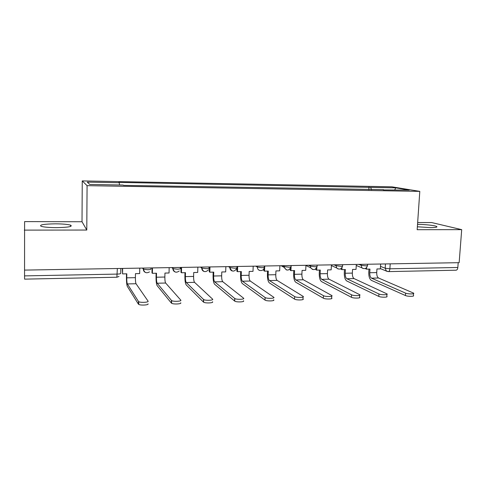 <?xml version="1.0" encoding="UTF-8"?>
<svg xmlns="http://www.w3.org/2000/svg" width="486" height="486" viewBox="0 0 486 486"><rect width="100%" height="100%" fill="white"/><g stroke="black" fill="none" stroke-linecap="round" stroke-linejoin="round"><path stroke-width="0.73" d="M56.504 227.642C68.143 227.412 72.864 226.598 70.664 225.188C67.852 224.344 62.767 223.888 55.41 223.827C43.752 224.022 38.983 224.842 41.091 226.3C43.947 227.144 49.08 227.594 56.504 227.642M417.365 226.792L430.511 227.618C435.669 227.57 437.716 227.187 436.647 226.47C434.94 225.468 424.661 224.35 417.529 224.362M24.513 270.101L459.149 262.677L461.7 229.647L417.164 229.696L419.801 191.375L391.91 186.818L82.249 180.907L82.019 221.744L24.598 221.604L24.555 275.89L117.29 274.092C119.647 274.001 120.807 273.733 120.759 273.284L120.82 268.46M461.7 229.647L431.641 222.558L417.656 222.527M24.3 230.115L86.781 230.048L87.073 185.658L419.801 191.375M117.357 268.515L116.865 277.233L24.592 279.14L24.555 275.89M458.201 262.689L457.83 267.482C457.618 269.214 457.016 270.119 456.026 270.204L388.454 271.607M371.511 189.722L370.684 187.396L395.701 187.863L409.255 190.093L383.308 189.929M370.684 187.396L118.754 182.402L119.27 182.712L87.267 182.116L89.789 184.443L123.092 185.032L123.651 185.373L383.472 189.637M82.249 180.907L87.073 185.658M82.019 221.744L86.781 230.048M368.813 189.674L368.965 187.098M119.27 182.712L119.489 184.966M395.701 187.863L394.796 189.838M405.61 293.137C407.79 294.188 415.166 294.164 413.568 293.113L378.527 278.004L371.523 278.174L405.61 293.137L405.446 295.543L371.389 280.373C369.573 279.14 368.704 276.455 368.771 272.312L368.965 269.123M413.537 293.599L413.404 295.512C414.995 296.582 407.626 296.612 405.446 295.543M366.638 267.549L366.541 269.165L369.968 269.098L369.749 272.725C369.706 275.532 370.296 277.348 371.523 278.174M366.541 269.165L365.569 268.758L365.594 268.351M380.647 264.02L380.344 268.898L376.948 268.965L376.723 272.579C376.68 275.38 377.282 277.19 378.527 278.004M378.922 293.963C381.018 295.063 388.703 294.99 386.984 293.89L354.045 278.587L346.883 278.751L378.922 293.963L378.77 296.405L346.755 280.975C345.054 279.729 344.234 277.014 344.295 272.822L344.477 269.596M386.953 294.419L386.832 296.326C388.545 297.438 380.86 297.517 378.77 296.405M342.023 267.598L341.913 269.645L345.418 269.578L345.218 273.241C345.175 276.084 345.728 277.919 346.883 278.751M341.913 269.645L341.002 269.232L341.032 268.606M356.317 264.433L356.031 269.372L352.557 269.438L352.35 273.096C352.307 275.92 352.872 277.755 354.045 278.587M351.554 294.814C353.553 295.962 361.566 295.834 359.731 294.692L329.004 279.177L321.671 279.347L351.554 294.814L351.414 297.286L321.556 281.601C319.964 280.337 319.199 277.585 319.259 273.345L319.423 270.076M359.695 295.257L359.585 297.153C361.42 298.313 353.407 298.447 351.414 297.286M316.848 267.422L316.714 270.131L320.304 270.064L320.116 273.77C320.074 276.643 320.596 278.502 321.671 279.347M316.714 270.131L315.864 269.712L315.912 268.788M331.428 264.858L331.16 269.851L327.607 269.918L327.412 273.618C327.376 276.479 327.904 278.332 329.004 279.177M323.476 295.682C325.359 296.885 333.742 296.697 331.774 295.506L303.367 279.778L295.865 279.96L323.476 295.682L323.348 298.185L295.755 282.232C294.291 280.951 293.587 278.168 293.635 273.879L293.787 270.574M331.744 296.114L331.64 298.003C333.609 299.212 325.231 299.406 323.348 298.185M291.096 266.844L290.926 270.629L294.601 270.562L294.425 274.311C294.395 277.22 294.874 279.098 295.865 279.96M290.926 270.629L290.148 270.204L290.209 268.849M291.157 265.544L291.108 266.607M305.955 265.295L305.712 270.344L302.073 270.416L301.897 274.153C301.861 277.05 302.353 278.928 303.367 279.778M294.662 296.582C296.417 297.833 305.19 297.584 303.094 296.345L277.129 280.398L269.444 280.58L294.662 296.582L294.546 299.115L269.347 282.882C268.017 281.582 267.367 278.764 267.415 274.426L267.549 271.085M303.064 296.995L302.972 298.872C305.068 300.129 296.302 300.384 294.546 299.115M264.736 266L264.53 271.145L268.29 271.073L268.132 274.863C268.102 277.804 268.539 279.711 269.444 280.58M264.53 271.145L263.819 270.708L263.898 268.685M279.887 265.739L279.663 270.848L275.945 270.921L275.781 274.705C275.75 277.634 276.2 279.535 277.129 280.398M265.083 297.499L265.143 297.541C266.905 298.799 275.744 298.477 273.697 297.232L250.26 281.036L242.393 281.218L265.083 297.499L264.979 300.069L242.307 283.551C241.105 282.232 240.527 279.377 240.564 274.985L240.685 271.607M273.588 299.789C275.635 301.053 266.802 301.387 265.04 300.105L264.979 300.069M237.678 266.462L237.496 271.668L241.348 271.589L241.214 275.434C241.184 278.405 241.578 280.337 242.393 281.218M237.496 271.668L236.858 271.224L236.98 267.804M253.194 266.194L252.999 271.364L249.184 271.437L249.045 275.27C249.014 278.235 249.421 280.155 250.26 281.036M234.708 298.44L234.835 298.538C236.633 299.783 245.369 299.406 243.553 298.167L222.746 281.686L214.678 281.874L234.708 298.44L234.617 301.047L214.605 284.231C213.548 282.895 213.038 280.003 213.068 275.556L213.172 272.136M243.456 300.761C245.272 302.013 236.536 302.401 234.75 301.138L234.617 301.047M209.97 266.935L209.812 272.203L213.755 272.124L213.64 276.012C213.615 279.025 213.968 280.975 214.678 281.874M209.812 272.203L209.253 271.759L209.393 266.942M225.862 266.662L225.686 271.893L221.786 271.972L221.659 275.841C221.64 278.843 221.999 280.793 222.746 281.686M203.5 299.412L203.701 299.558C205.517 300.785 214.174 300.36 212.589 299.127L194.552 282.348L186.29 282.542L203.5 299.412L203.427 302.049L186.229 284.93C185.318 283.569 184.874 280.641 184.899 276.145L184.984 272.682M212.51 301.757C214.089 303.003 205.438 303.44 203.622 302.195L203.427 302.049M181.576 267.422L181.442 272.749L185.488 272.676L185.385 276.607C185.373 279.657 185.67 281.637 186.29 282.542M181.442 272.749L180.968 272.3L181.084 267.428M197.857 267.142L197.711 272.439L193.714 272.512L193.61 276.437C193.592 279.474 193.902 281.443 194.552 282.348M171.43 300.409L171.686 300.609C173.526 301.812 182.122 301.338 180.774 300.117L165.653 283.034L157.185 283.229L171.43 300.409L171.37 303.082L157.136 285.647C156.389 284.267 156.018 281.297 156.036 276.747L156.103 273.241M180.707 302.778C182.056 304.017 173.466 304.503 171.625 303.282L171.37 303.082M152.476 267.92L152.373 273.314L156.516 273.235L156.437 277.214C156.425 280.3 156.674 282.305 157.185 283.229M152.373 273.314L151.978 272.853L152.075 267.926M169.164 267.634L169.049 272.992L164.948 273.071L164.863 277.038C164.851 280.112 165.112 282.111 165.653 283.034M138.461 301.429L138.765 301.691C140.624 302.863 149.184 302.347 148.066 301.132L136.031 283.733L127.35 283.933L138.461 301.429L138.413 304.145L127.314 286.382C126.731 284.978 126.439 281.971 126.445 277.36L126.494 273.818M148.017 303.835C149.129 305.062 140.576 305.597 138.723 304.4L138.413 304.145M122.642 268.424L122.569 273.891L126.816 273.812L126.761 277.84C126.755 280.963 126.955 282.998 127.35 283.933M122.569 273.891L122.332 268.43M139.755 268.132L139.664 273.563L135.46 273.642L135.4 277.658C135.394 280.774 135.606 282.797 136.031 283.733M142.477 268.09L143.473 269.22L147.714 269.724C150.01 269.639 151.085 269.384 150.946 268.958L150.964 267.944M171.862 267.586L173.016 268.673L177.335 269.195C179.565 269.11 180.567 268.861 180.336 268.442L180.361 267.44M200.524 267.093L201.83 268.138L206.228 268.679C208.391 268.6 209.32 268.351 209.01 267.938L209.041 266.948M228.499 266.62L229.939 267.61L234.416 268.181C236.518 268.102 237.375 267.853 236.986 267.446L237.022 266.474M255.812 266.152L257.355 267.093L261.93 267.689C263.971 267.61 264.761 267.373 264.293 266.972L264.335 266.006M282.475 265.696L284.182 266.62L288.781 267.209C290.707 267.142 291.448 266.911 291.011 266.535L291.053 265.55M308.519 265.253L310.378 266.164L315.007 266.741C316.817 266.68 317.516 266.468 317.103 266.103L317.151 265.101M333.967 264.815L335.966 265.714L340.619 266.285C342.32 266.231 342.982 266.03 342.6 265.69L342.654 264.67M358.832 264.39L360.97 265.277L365.648 265.842C367.246 265.787 367.872 265.599 367.513 265.277L367.574 264.238M380.502 266.383L385.198 268.236L389.887 268.801L457.83 267.482M385.471 263.934L385.198 268.236L386.321 270.957L388.326 271.607C389.183 271.522 389.705 270.587 389.887 268.801L390.203 263.855M143.309 268.072L143.291 269.092C143.34 270.684 144.081 271.82 145.527 272.494M172.895 267.567L172.87 268.57C172.913 270.186 173.666 271.322 175.124 271.972M201.751 267.075L201.726 268.065C201.763 269.7 202.516 270.83 203.986 271.455M229.908 266.595L229.878 267.573C229.908 269.22 230.662 270.344 232.132 270.951M264.275 267.373C264.02 271.783 257.222 271.534 257.367 267.1L257.404 266.121L257.367 267.1C257.38 268.746 258.127 269.864 259.597 270.447M284.225 265.666L284.231 267.428L286.4 269.955M310.426 265.216L310.7 267.829L312.571 269.475M336.02 264.779L336.616 267.944L338.128 268.995M361.025 264.354L361.912 267.841L363.103 268.533M387.275 271.449L380.362 268.576M376.723 272.579L369.749 272.725M352.35 273.096L345.218 273.241M327.412 273.618L320.116 273.77M301.897 274.153L294.425 274.311M275.781 274.705L268.132 274.863M249.045 275.27L241.214 275.434M221.659 275.841L213.64 276.012M193.61 276.437L185.385 276.607M164.863 277.038L156.437 277.214M135.4 277.658L126.761 277.84M70.664 225.188L70.664 226.433M436.647 226.47L436.598 227.126M356.256 265.465L361.912 267.841C364.628 269.365 366.493 268.618 367.495 265.593M229.975 266.589L229.939 267.61C231.701 271.929 233.979 272.227 236.791 268.521M201.86 267.075L201.83 268.138C203.172 272.117 205.365 272.695 208.409 269.876M173.04 267.567L173.016 268.673C174.097 272.379 176.187 273.144 179.291 270.975M143.492 268.072L143.473 269.22C144.391 272.719 146.395 273.606 149.488 271.893M331.385 265.563L336.616 267.944C339.386 269.955 341.372 269.317 342.575 266.024M305.949 265.465L310.7 267.829C313.427 270.55 315.56 270.095 317.085 266.468M281.108 265.721L284.231 267.428C286.722 271.115 288.976 270.945 290.986 266.911M116.901 277.233L119.003 276.461M265.143 297.541L265.04 300.105M234.835 298.538L234.75 301.138M203.701 299.558L203.622 302.195M171.686 300.609L171.625 303.282M138.765 301.691L138.723 304.4"/></g></svg>
